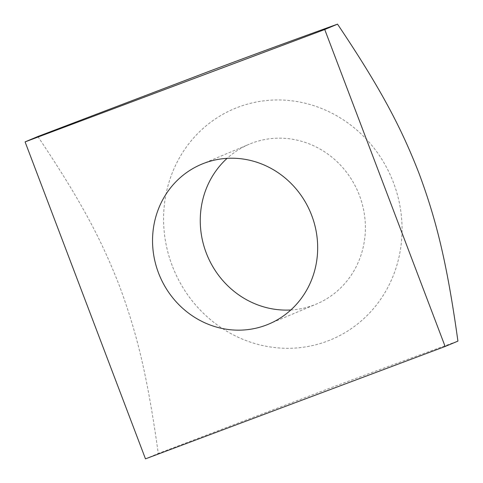 <?xml version="1.0" encoding="UTF-8"?>
<svg xmlns="http://www.w3.org/2000/svg" width="483" height="483" viewBox="0 0 483 483"><rect width="100%" height="100%" fill="white"/><g stroke="black" fill="none" stroke-linecap="round" stroke-linejoin="round"><path stroke-width="0.36" stroke-dasharray="2.42 1.81" d="M290.832 309.971A86.686 81.808 -112.8 0 0 313.606 305.165A86.686 81.808 -112.8 0 0 316.413 304.048A86.686 81.808 -112.8 0 0 358.851 193.912A86.686 81.808 -112.8 0 0 252.041 143.101A86.686 81.808 -112.8 0 0 249.234 144.218A86.686 81.808 -112.8 0 0 227.101 158.346M172.177 265.62A125.2 118.154 67.2 0 1 238.367 107.099A125.2 118.154 67.2 0 1 393.464 182.64A125.2 118.154 67.2 0 1 327.281 341.161A125.2 118.154 67.2 0 1 172.177 265.62M37.861 136.514C82.43 202.836 102.167 241.566 119.476 285.996C136.037 330.74 147.11 373.111 158.267 453.477L329.503 388.296C371.288 372.647 405.291 360.089 457.92 341.113M145.48 458.85L158.267 453.477M268.699 324.105L316.413 304.048M201.52 164.268L249.234 144.218"/><path stroke-width="0.72" d="M204.327 163.151A86.686 81.808 67.2 0 1 311.137 213.969A86.686 81.808 67.2 0 1 268.699 324.105A86.686 81.808 67.2 0 1 159.686 275.89A86.686 81.808 67.2 0 1 201.52 164.268A86.686 81.808 67.2 0 1 204.327 163.151M227.101 158.346A86.686 81.808 -112.8 0 0 207.4 255.833A86.686 81.808 -112.8 0 0 290.832 309.971M445.139 346.486L457.92 341.113C446.769 260.748 435.696 218.376 419.129 173.632C401.826 129.203 382.083 90.472 337.52 24.15C284.885 43.126 250.882 55.684 209.103 71.333L37.861 136.514L25.08 141.887L145.48 458.85L445.139 346.486L324.733 29.523L337.52 24.15M324.733 29.523L25.08 141.887"/></g></svg>

